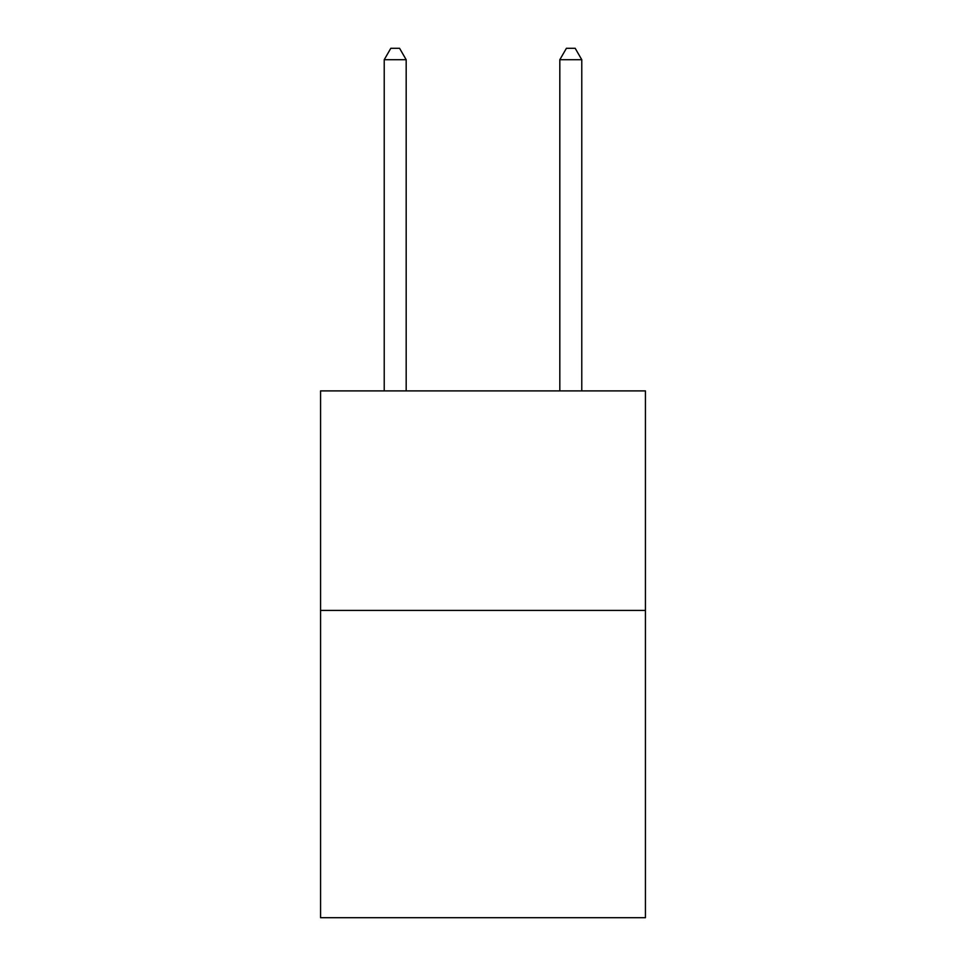 <?xml version="1.0" encoding="UTF-8"?>
<svg xmlns="http://www.w3.org/2000/svg" width="966" height="966" viewBox="0 0 966 966"><rect width="100%" height="100%" fill="white"/><g stroke="black" fill="none" stroke-linecap="round" stroke-linejoin="round"><path stroke-width="1.45" d="M645.433 610.403L645.433 917.7L320.567 917.7L320.567 390.892L645.433 390.892L645.433 610.403L320.567 610.403M406.179 390.892L406.179 59.711L384.226 59.711L384.226 390.892M384.226 59.711L390.807 48.3L399.586 48.3L406.179 59.711M581.774 390.892L581.774 59.711L559.821 59.711L559.821 390.892M559.821 59.711L566.414 48.3L575.193 48.3L581.774 59.711"/></g></svg>

